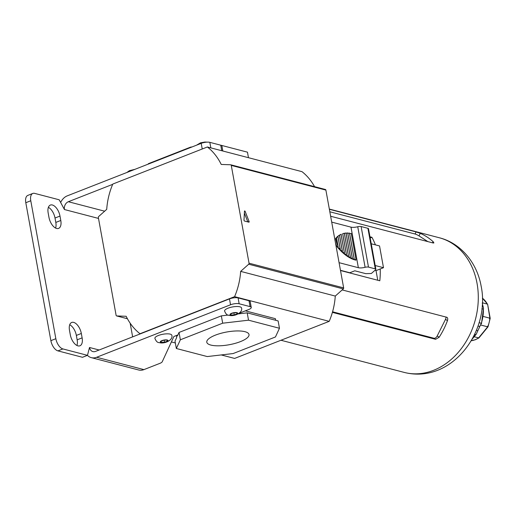 <?xml version="1.0" encoding="UTF-8"?>
<svg xmlns="http://www.w3.org/2000/svg" width="516" height="516" viewBox="0 0 516 516"><rect width="100%" height="100%" fill="white"/><g stroke="black" fill="none" stroke-linecap="round" stroke-linejoin="round"><path stroke-width="0.77" d="M170.203 334.129A8.604 2.599 169.7 0 0 160.502 334.8A8.604 2.599 169.7 0 0 154.89 338.354C156.051 341.244 157.445 342.656 159.057 342.579C164.81 344.34 173.479 339.728 171.822 335.277A8.604 2.599 169.7 0 0 170.203 334.129M163.772 340.179L160.895 341.308L161.282 342.34L164.54 342.256L167.41 341.128L167.029 340.089L163.772 340.179M164.159 340.167L164.54 342.256M161.076 341.237L161.282 342.34M239.901 306.807A8.604 2.599 169.7 0 0 230.201 307.478A8.604 2.599 169.7 0 0 224.589 311.025C225.75 313.921 227.143 315.328 228.756 315.25C234.509 317.017 243.178 312.406 241.52 307.949A8.604 2.599 169.7 0 0 239.901 306.807M233.471 312.857L230.6 313.98L230.981 315.018L234.238 314.928L237.108 313.805L236.728 312.767L233.471 312.857M233.858 312.844L234.238 314.928M230.781 313.909L230.981 315.018M69.499 330.382A10.172 5.283 -111.4 0 1 71.705 322.455A10.172 5.283 -111.4 0 1 73.678 322.384A10.172 5.283 -111.4 0 1 81.328 333.471L82.128 337.87A10.172 5.283 -111.4 0 1 79.928 345.797A10.172 5.283 -111.4 0 1 70.299 334.787L69.499 330.382M52.348 204.987A10.172 5.283 68.6 0 0 50.368 205.058A10.172 5.283 68.6 0 0 48.169 212.985L48.968 217.384A10.172 5.283 68.6 0 0 58.592 228.401A10.172 5.283 68.6 0 0 60.791 220.474L59.991 216.069A10.172 5.283 68.6 0 0 52.348 204.987M55.844 338.702A9.385 4.876 68.6 0 0 62.907 348.932L87.468 355.343L82.489 357.291L57.927 350.88A9.385 4.876 -111.4 0 1 50.871 340.657L55.844 338.702L30.779 200.763A9.385 4.876 68.6 0 1 32.811 193.442A9.385 4.876 68.6 0 1 34.637 193.377L59.198 199.789L64.442 209.541A6.256 5.005 104.6 0 1 68.351 201.724L112.675 184.347M87.468 355.343L89.507 347.487A6.256 5.005 104.6 0 0 92.906 351.59A6.256 5.005 104.6 0 0 95.55 351.402L229.478 298.899A6.256 1.89 -10.3 0 1 238.095 297.9L239.16 303.769A6.256 1.89 169.7 0 0 230.542 304.769L96.621 357.272A12.519 10.004 104.6 0 1 91.326 357.646A12.519 10.004 104.6 0 1 87.443 355.35M132.644 336.864L130.155 323.171M50.871 340.657L25.8 202.711A9.385 4.876 -111.4 0 1 27.832 195.396L32.811 193.442M55.593 228.072A10.172 5.283 68.6 0 0 55.812 222.422L55.012 218.023A10.172 5.283 68.6 0 0 48.388 207.335M69.724 324.738A10.172 5.283 -111.4 0 1 76.349 335.419L77.148 339.825A10.172 5.283 -111.4 0 1 76.929 345.468M177.891 334.916L173.905 336.477L162.243 361.742A6.256 1.89 169.7 0 1 159.786 363.399L143.925 369.617A12.519 10.004 104.6 0 1 138.636 369.985L91.326 357.646M251.26 307.452A6.256 1.89 169.7 0 0 250.079 306.62L249.009 300.751A6.256 1.89 -10.3 0 1 250.189 301.583L251.26 307.452A6.256 1.89 169.7 0 1 248.738 309.516L239.321 313.212M250.079 306.62L239.16 303.769M60.656 202.498A12.519 10.004 104.6 0 1 67.286 195.848L201.208 143.351A6.256 1.89 -10.3 0 1 209.825 142.345L210.831 147.873M249.009 300.751L238.095 297.9M221.745 150.724L220.745 145.196L209.825 142.345M220.745 145.196A6.256 1.89 -10.3 0 1 221.919 146.028L222.828 151.007M471.295 340.657L475.436 339.715L478.938 337.909L488.02 326.802M481.886 308.749L483.415 309.149L483.518 308.175L482.299 303.518M474.636 334.342L475.636 334.607L476.236 334.22L481.312 323.255A34.798 27.812 -75.4 0 0 483.415 309.149L481.46 323.796L481.312 323.255L479.074 322.668M482.325 302.782L487.349 304.092A23.188 18.531 -75.4 0 0 482.486 298.235L482.363 298.203M474.275 336.8L478.938 337.909M480.719 325.009L487.678 326.822L487.575 326.228M483.24 316.45L489.91 318.191L487.626 304.272L490.2 318.359L488.026 326.802M482.144 305.988L482.699 306.13M477.997 326.048L479.661 326.48M476.403 330.317L477.59 330.627M487.626 304.272L482.486 298.235M489.529 318.662L489.91 318.191A23.188 18.531 -75.4 0 1 487.678 326.822L478.609 337.928A23.188 18.531 -75.4 0 1 475.133 339.728A23.188 18.531 -75.4 0 1 471.514 340.715M210.831 345.069A21.459 6.482 169.7 0 0 235.109 343.379A21.459 6.482 169.7 0 0 249.002 334.478A21.459 6.482 169.7 0 0 244.971 331.685A21.459 6.482 169.7 0 0 220.887 333.33A21.459 6.482 169.7 0 0 206.781 342.153A21.459 6.482 169.7 0 0 210.831 345.069M140.358 333.839L139.997 333.742A62.584 50.02 -75.4 0 1 126.156 316.269L116.758 315.947A0.942 0.748 -75.4 0 1 116.113 315.315L98.343 217.52A0.942 0.748 -75.4 0 1 98.685 216.501L106.722 209.341A62.584 50.02 104.6 0 1 112.798 184.057L207.387 146.976A62.584 50.02 -75.4 0 1 221.229 164.449L230.626 164.772A0.942 0.748 -75.4 0 1 231.271 165.41L249.041 263.199L343.656 287.889L325.886 190.094L231.271 165.41M343.656 287.889A0.942 0.748 104.6 0 1 343.314 288.908L335.277 296.068A62.584 50.02 104.6 0 1 329.202 321.345L234.612 358.427L221.235 354.937M325.241 189.462A0.942 0.748 104.6 0 1 325.886 190.094M343.314 288.908L248.699 264.218L240.662 271.377A62.584 50.02 104.6 0 1 234.587 296.661L139.997 333.742M248.699 264.218A0.942 0.748 -75.4 0 0 249.041 263.199M207.271 356.562L233.129 353.557L275.447 336.967L279.466 328.266L248.531 320.191L222.68 323.197L180.361 339.786L176.343 348.493L207.271 356.562M176.343 348.493L175.008 341.153L176.685 337.529L176.324 335.535M238.25 313.896L247.196 312.857L278.13 320.926L279.466 328.266M247.196 312.857L248.531 320.191M177.194 335.194L177.356 336.077L179.026 332.452L221.345 315.863L222.68 323.197M179.026 332.452L180.361 339.786M228.162 315.07L221.345 315.863M275.679 320.288L275.389 318.682L245.352 310.845M175.337 342.966L171.389 341.934M329.202 321.345L234.587 296.661M314.56 186.657A62.584 50.02 -75.4 0 0 302.002 171.667L207.387 146.976M245.152 211.412A0.626 0.323 -111.4 0 0 244.474 211.238L243.991 220.139A0.626 0.323 -111.4 0 0 244.474 221.022L248.886 222.177A0.626 0.323 -111.4 0 0 249.08 221.467L245.152 211.412L244.449 211.689M335.277 296.068L240.662 271.377M190.739 147.453L190.675 147.105L148.356 163.695L148.421 164.043M248.467 157.696L247.461 152.168L216.526 144.093M148.15 164.153L148.356 163.695M192.036 146.944L190.675 147.105M247.815 221.893L244.371 213.089M427.854 241.611L419.011 235.876A3.128 0.484 26.6 0 0 415.051 234.012L416.096 231.923L329.376 209.29M416.096 231.923L420.276 233.342L419.011 235.876M432.511 242.823L433.098 241.649A69.576 55.612 -75.4 0 0 420.276 233.342M433.098 241.649L433.904 242.92L433.195 243.004L330.633 216.243M375.416 244.868A69.576 55.612 -75.4 0 0 371.907 237.289L369.966 236.78M370.185 237.96L371.907 237.289M340.502 270.526L379.808 280.781A69.576 55.612 -75.4 0 0 380.228 268.971L376.022 270.623L377.77 280.252M374.958 270.345L376.022 270.623M447.004 317.327L342.179 289.921M446.675 317.185C447.74 317.663 447.998 318.817 447.456 320.642L445.495 319.378A3.128 1.819 122.9 0 0 445.876 316.972M332.562 311.793L433.995 338.257A3.128 1.819 122.9 0 0 437.2 335.968L439.155 337.238A69.576 55.612 -75.4 0 0 447.456 320.642M439.155 337.238L435.614 339.309L433.995 338.257M332.401 312.374L435.614 339.309M437.2 335.968L445.495 319.378M415.051 234.012L329.827 211.779M375.19 265.527L383.491 267.694L379.537 245.945L371.243 243.778M383.491 267.694L380.228 268.971M336.193 237.94A6.256 3.251 68.6 0 0 336.129 238.011L336.58 238.54A6.256 3.251 -111.4 0 0 337.903 245.816L337.845 247.448A6.256 3.251 68.6 0 0 337.948 247.564A46.937 24.387 68.6 0 0 338.373 248.061L340.147 248.622L340.018 249.873A46.937 24.387 68.6 0 0 340.534 250.402L342.282 250.84L342.134 251.976A46.937 24.387 68.6 0 0 342.637 252.44L344.365 252.769L344.198 253.808A46.937 24.387 68.6 0 0 344.688 254.207L346.404 254.446L346.223 255.388A46.937 24.387 68.6 0 0 346.7 255.73L348.397 255.878L348.197 256.736A46.937 24.387 68.6 0 0 348.668 257.026L350.351 257.097L350.138 257.871A46.937 24.387 68.6 0 0 350.596 258.11L352.267 258.097L352.041 258.8A46.937 24.387 68.6 0 0 352.493 258.993L354.15 258.903L353.905 259.529A46.937 24.387 68.6 0 0 354.35 259.671L355.988 259.509L355.737 260.058A46.937 24.387 68.6 0 0 355.95 260.109L355.827 260.154A46.937 24.387 -111.4 0 1 355.221 260.006A46.937 24.387 -111.4 0 1 337.819 247.615A6.256 3.251 -111.4 0 1 336.071 237.986A46.937 24.387 -111.4 0 1 341.34 234.219L341.076 234.329A46.937 24.387 68.6 0 0 340.695 234.503L339.496 235.148A46.937 24.387 68.6 0 0 339.122 235.386L337.954 236.238A46.937 24.387 68.6 0 0 337.599 236.541L337.98 236.689L336.477 237.631A46.937 24.387 68.6 0 0 336.193 237.94L336.071 237.986M331.704 222.112L350.996 227.15A6.256 1.89 169.7 0 0 357.743 226.743A3.128 0.948 -10.3 0 1 361.116 226.537L368.488 267.101L375.287 268.875A3.128 0.948 169.7 0 1 375.874 269.288A3.128 0.948 169.7 0 1 375.616 269.771L371.333 273.493L365.734 273.648L354.815 270.797L349.835 272.751L340.463 270.3M361.116 226.537L367.914 228.311A3.128 0.948 -10.3 0 1 368.501 228.73L375.874 269.288M339.077 262.676L358.362 267.707L350.996 227.15M368.488 267.101A3.128 0.948 169.7 0 0 365.115 267.301A6.256 1.89 -10.3 0 1 358.362 267.707M348.397 255.878L344.282 233.226L342.708 233.754A46.937 24.387 68.6 0 0 342.65 233.774M350.351 257.097L345.965 232.961L344.378 233.406A46.937 24.387 68.6 0 0 344.314 233.419M352.267 258.097L347.687 232.91L346.088 233.277A46.937 24.387 68.6 0 0 346.023 233.277M354.15 258.903L349.448 233.051L347.829 233.348A46.937 24.387 68.6 0 0 347.771 233.342M355.988 259.509L351.248 233.4L349.616 233.613A46.937 24.387 68.6 0 0 349.551 233.6M355.885 259.735L355.95 260.109M337.903 245.816L336.58 238.54M354.35 259.671L349.616 233.613M352.493 258.993L347.829 233.348M350.596 258.11L346.088 233.277M348.668 257.026L344.378 233.406M346.7 255.73L342.708 233.754M346.404 254.446L342.637 233.716M344.688 254.207L341.076 234.329M344.365 252.769L341.037 234.438M342.637 252.44L339.496 235.148M342.282 250.84L339.483 235.419M340.534 250.402L337.954 236.238M340.147 248.622L337.98 236.689M338.373 248.061L336.477 237.631M167.268 339.999A3.909 1.18 169.7 0 0 161.882 340.625A3.909 1.18 169.7 0 0 161.044 342.437A3.909 1.18 169.7 0 0 166.429 341.811A3.909 1.18 169.7 0 0 167.268 339.999M236.967 312.67A3.909 1.18 169.7 0 0 231.581 313.296A3.909 1.18 169.7 0 0 230.742 315.115A3.909 1.18 169.7 0 0 236.128 314.483A3.909 1.18 169.7 0 0 236.967 312.67M99.136 349.996L89.507 347.487M98.511 218.429L64.442 209.541M143.925 369.617L96.621 357.272M62.907 348.932L57.927 350.88M202.233 148.995L201.208 143.351M104.645 211.192L68.351 201.724M230.542 304.769L229.478 298.899M30.779 200.763L25.8 202.711M55.812 222.422L60.791 220.474M55.012 218.023L59.991 216.069M76.349 335.419L81.328 333.471M77.148 339.825L82.128 337.87M472.617 338.322A34.798 27.812 -75.4 0 0 475.636 334.607M116.758 315.947L127.426 318.733M247.925 221.925L249.08 221.467M477.042 283.368A69.576 55.612 -75.4 0 0 439.258 237.747C460.104 242.836 476.984 262.186 481.164 286.283C490.677 331.459 451.468 384.407 404.125 372.391A69.576 55.612 -75.4 0 0 459.575 350.809A69.576 55.612 -75.4 0 0 477.042 283.368M375.287 268.875L367.914 228.311M357.743 226.743L365.115 267.301M196.551 145.177L200.518 142.822L204.858 142.035L207.2 142.139M126.852 172.499L129.419 170.686L134.811 169.377M472.179 339.122L476.236 334.22M116.622 315.927L127.439 318.746M325.377 189.482L230.762 164.791M329.331 209.064L439.258 237.747M280.968 340.257L404.125 372.391"/></g></svg>

